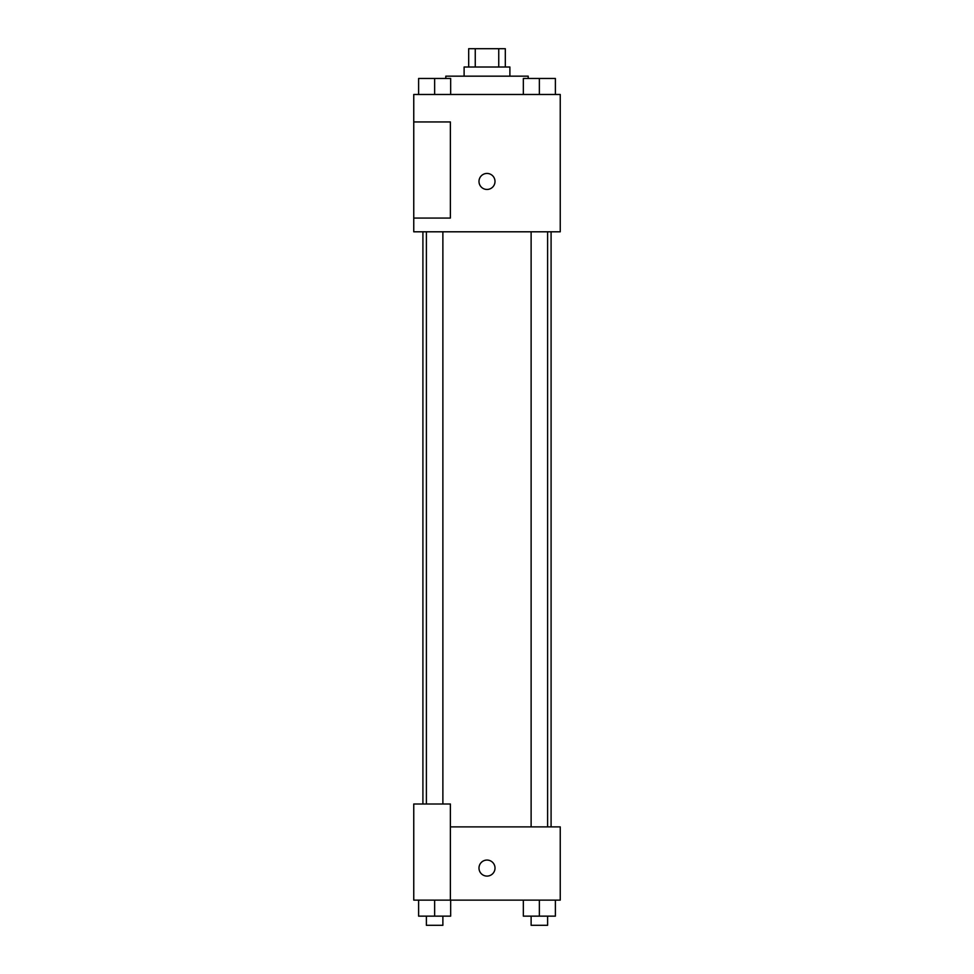 <?xml version="1.0" encoding="UTF-8"?>
<svg xmlns="http://www.w3.org/2000/svg" width="974" height="974" viewBox="0 0 974 974"><rect width="100%" height="100%" fill="white"/><g stroke="black" fill="none" stroke-linecap="round" stroke-linejoin="round"><path stroke-width="1.46" d="M475.251 67.011L475.251 48.7L468.689 48.7L468.689 67.011M475.251 48.7L505.311 48.7L505.311 67.011M498.749 67.011L498.749 48.7M464.111 76.167L464.111 67.011L509.889 67.011L509.889 76.167M528.2 78.456L528.2 76.167L445.8 76.167L445.8 78.456M413.755 94.478L560.245 94.478L560.245 231.8L413.755 231.8L413.755 218.066L450.378 218.066L450.378 121.945L413.755 121.945L413.755 94.478M478.989 181.444A8.011 8.011 0 0 1 491.006 174.516A8.011 8.011 0 0 1 491.006 188.384A8.011 8.011 0 0 1 478.989 181.444M413.755 121.945L413.755 218.066M450.378 826.877L560.245 826.877L560.245 900.122L413.755 900.122L413.755 804L450.378 804L450.378 900.122M478.989 868.077A8.011 8.011 0 0 1 491.006 861.138A8.011 8.011 0 0 1 491.006 875.017A8.011 8.011 0 0 1 478.989 868.077M523.342 900.122L523.342 916.144L555.387 916.144L555.387 900.122L555.387 916.144M539.365 916.144L539.365 900.122M547.607 916.144L547.607 925.3L531.122 925.3L531.122 916.144M418.613 900.122L418.613 916.144L450.658 916.144L450.658 900.122L450.658 916.144M434.635 916.144L434.635 900.122M442.878 916.144L442.878 925.3L426.393 925.3L426.393 916.144M523.342 94.478L523.342 78.456L555.387 78.456L555.387 94.478L555.387 78.456M539.365 94.478L539.365 78.456M547.607 78.456L531.122 78.456M418.613 94.478L418.613 78.456L450.658 78.456L450.658 94.478L450.658 78.456M434.635 94.478L434.635 78.456M442.878 78.456L426.393 78.456M551.089 826.877L551.089 231.8M422.911 804L422.911 231.8M531.122 231.8L531.122 826.877M547.607 231.8L547.607 826.877M442.878 804L442.878 231.8M426.393 804L426.393 231.8"/></g></svg>
